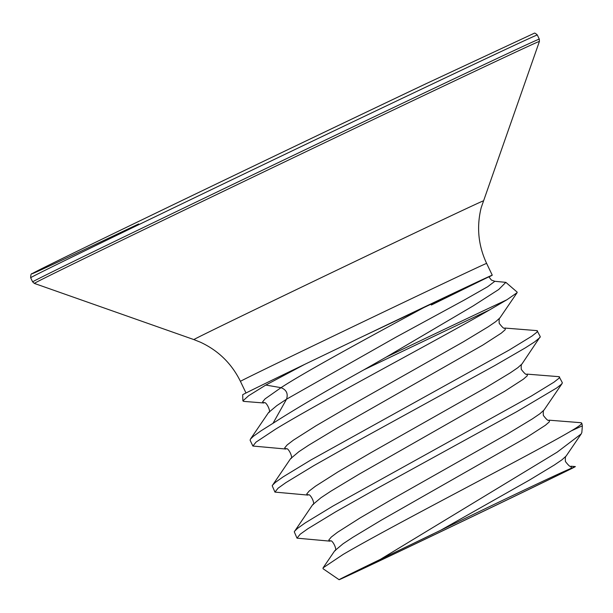 <?xml version="1.0" encoding="UTF-8"?>
<svg xmlns="http://www.w3.org/2000/svg" width="613" height="613" viewBox="0 0 613 613"><rect width="100%" height="100%" fill="white"/><g stroke="black" fill="none" stroke-linecap="round" stroke-linejoin="round"><path stroke-width="0.92" d="M431.337 305.021L488.799 276.838L362.651 336.514A136.492 0.69 -25.6 0 1 439.881 299.65A136.492 0.69 -25.6 0 1 492.262 275.176A136.492 0.69 -25.6 0 1 488.875 276.976M581.231 433.897L566.098 456.103C565.401 456.248 565.171 458.049 565.424 461.505C568.626 465.658 570.473 467.236 570.948 466.225L575.369 466.577L572.45 467.826C576.703 465.903 576.312 466.209 571.278 468.738A133.22 0.667 -25.6 0 1 557.577 475.458A133.22 0.667 -25.6 0 1 423.353 540.045A133.22 0.667 -25.6 0 1 339.096 579.706A133.22 0.667 -25.6 0 1 360.896 568.833A133.22 0.667 -25.6 0 1 380.359 559.378L557.163 452.164L581.231 433.897L581.844 432.479L582.35 425.928A152.606 0.766 154.4 0 0 571.17 430.947C535.785 451.996 393.983 524.613 343.188 554.405L323.089 567.845L323.028 568.703L339.096 579.706M572.45 467.826L570.91 468.455C557.018 474.247 499.396 501.679 440.586 530.314L380.359 559.378M572.986 467.604A126.385 0.636 -25.6 0 1 552.535 477.849A126.385 0.636 -25.6 0 1 421.744 540.773A126.385 0.636 -25.6 0 1 345.448 576.618A126.385 0.636 -25.6 0 1 365.938 566.443A126.385 0.636 -25.6 0 1 433.138 533.961M427.797 305.42C367.279 338.115 304.209 372.413 281.022 387.677L265.084 398.879L262.609 401.86L263.904 402.986L243.69 401.385L242.894 400.894L248.709 395.676L265.812 385.056L281.022 387.677C286.44 389.814 288.279 393.653 286.539 399.193L395.96 337.181L464.164 300.094L487.58 286.792L494.837 281.306L505.848 282.355L498.66 289.543L473.282 305.841L386.259 357.072A152.836 0.766 -25.6 0 1 506.867 299.788L489.488 309.963C438.41 339.548 321.641 401.063 275.789 429.031L256.05 442.103L252.878 446.042L285.972 449.045C287.826 446.264 293.956 458.708 290.585 458.662L272.203 485.741L274.938 492.101L308.04 495.105C309.894 492.316 316.017 504.767 312.653 504.721L294.271 531.8L297.006 538.16L330.108 541.164C331.962 538.375 338.085 550.826 334.721 550.78L323.089 567.845M263.904 402.986C265.758 400.205 271.888 412.649 268.517 412.603L276.815 405.63L286.539 399.193L273.03 423.276L261.023 430.832L253.292 436.349L250.426 439.146L250.119 440.28L252.878 446.042M506.867 299.788L517.096 292.685L499.894 317.925C499.197 318.07 498.967 319.871 499.22 323.327C502.43 327.488 504.269 329.058 504.744 328.047L537.065 330.629L540.268 336.66L521.962 363.984C521.265 364.13 521.035 365.93 521.288 369.386C524.498 373.539 526.337 375.118 526.812 374.106L559.133 376.689L562.336 382.719L561.654 384.067L556.75 387.929L516.659 411.737L376.704 488.653L335.786 511.763L307.918 528.705L300.186 534.222L297.006 538.16M559.577 376.964L558.895 378.305L553.991 382.167L531.08 396.205L333.028 506.009L305.159 522.95L297.428 528.467L294.562 531.264M540.053 337.441L534.682 341.87L525.295 347.885L494.591 365.685L354.636 442.594L313.718 465.704L285.85 482.646L278.118 488.163L274.938 492.101M537.509 330.905L536.827 332.246L531.923 336.116L509.012 350.146L310.96 459.949L283.091 476.891L275.36 482.408L272.494 485.205M562.121 383.5L544.03 410.043C543.333 410.189 543.103 411.99 543.356 415.445C546.566 419.599 548.405 421.177 548.88 420.166L580.902 422.702L581.645 423.024L581.476 423.729A153.219 0.774 -25.6 0 1 581.913 423.583L581.645 423.024M242.894 400.894L242.679 394.757A140.254 0.705 -25.6 0 1 265.636 383.309A140.254 0.705 -25.6 0 1 304.845 364.298L265.812 385.056M517.096 292.685L517.165 292.133L505.848 282.355M304.845 364.298L362.651 336.514M273.03 423.276C295.075 409.116 325.327 391.316 363.77 369.892L386.259 357.072M571.17 430.947C577.185 427.422 580.626 425.016 581.476 423.729M245.997 392.987L240.426 381.355A136.492 0.69 -25.6 0 1 306.607 348.966A136.492 0.69 -25.6 0 1 434.234 287.872A136.492 0.69 -25.6 0 1 486.622 263.398C478.263 245.468 476.447 226.91 481.182 207.7L539.417 41.423L539.294 39.132L537.31 34.995A280.9 1.41 -25.6 0 0 429.506 85.36A280.9 1.41 -25.6 0 0 166.859 211.094A280.9 1.41 -25.6 0 0 30.658 277.743C30.865 271.467 32.251 274.816 34.06 272.601C49.599 264.034 283.091 151.534 426.679 83.422L534.061 33.34C534.482 32.75 535.57 33.301 537.31 34.995M240.426 381.355C231.691 363.609 218.358 350.559 200.428 342.215L193.877 339.587A160.43 0.805 -25.6 0 1 271.337 301.68A160.43 0.805 -25.6 0 1 421.667 229.714A160.43 0.805 -25.6 0 1 483.236 200.949M193.877 339.587L34.351 283.413A280.026 1.41 -25.6 0 1 169.556 217.24A280.026 1.41 -25.6 0 1 431.95 91.628A280.026 1.41 -25.6 0 1 539.417 41.423M34.351 283.413L32.642 281.88A280.9 1.41 -25.6 0 1 168.843 215.232A280.9 1.41 -25.6 0 1 431.491 89.506A280.9 1.41 -25.6 0 1 539.294 39.132M138.714 223.921A277.919 1.395 -25.6 0 1 77.537 251.077A277.919 1.395 -25.6 0 1 426.671 83.429M489.488 309.963A153.219 0.774 154.4 0 0 363.77 369.892M499.894 317.925L495.779 321.618L488.209 326.798L463.282 341.87L349.28 406.373L315.979 425.797L293.366 440.172L287.152 444.938L284.677 447.919L285.972 449.045M521.962 363.984L517.847 367.677L510.277 372.857L485.35 387.929L371.348 452.432L338.047 471.857L315.434 486.232L309.22 490.998L306.745 493.978L308.04 495.105M544.03 410.043L539.915 413.737L532.337 418.909L507.418 433.989L393.416 498.492L360.115 517.916L337.502 532.291L331.288 537.057L328.813 540.038L330.108 541.164M566.098 456.103L561.983 459.796L554.405 464.968L529.486 480.048L440.586 530.314M504.744 328.047L505.281 328.147L505.204 329.725L501.296 333.135L482.76 345.119L337.073 428.104L308.607 445.253L298.883 451.689L290.585 458.662M526.812 374.106L527.349 374.206L527.272 375.784L523.364 379.194L504.821 391.178L359.141 474.163L330.675 491.312L320.951 497.748L312.653 504.721M548.88 420.166L549.417 420.265L549.34 421.844L545.432 425.253L526.889 437.238L381.209 520.222L352.743 537.371L343.019 543.808L334.721 550.78M570.948 466.225L571.485 466.324L570.91 468.455M32.642 281.88L30.658 277.743M494.837 281.306L491.388 280.057L488.753 276.678M582.35 425.928L581.913 423.583M268.517 412.603L250.426 439.146M492.262 275.176L486.622 263.398"/></g></svg>
